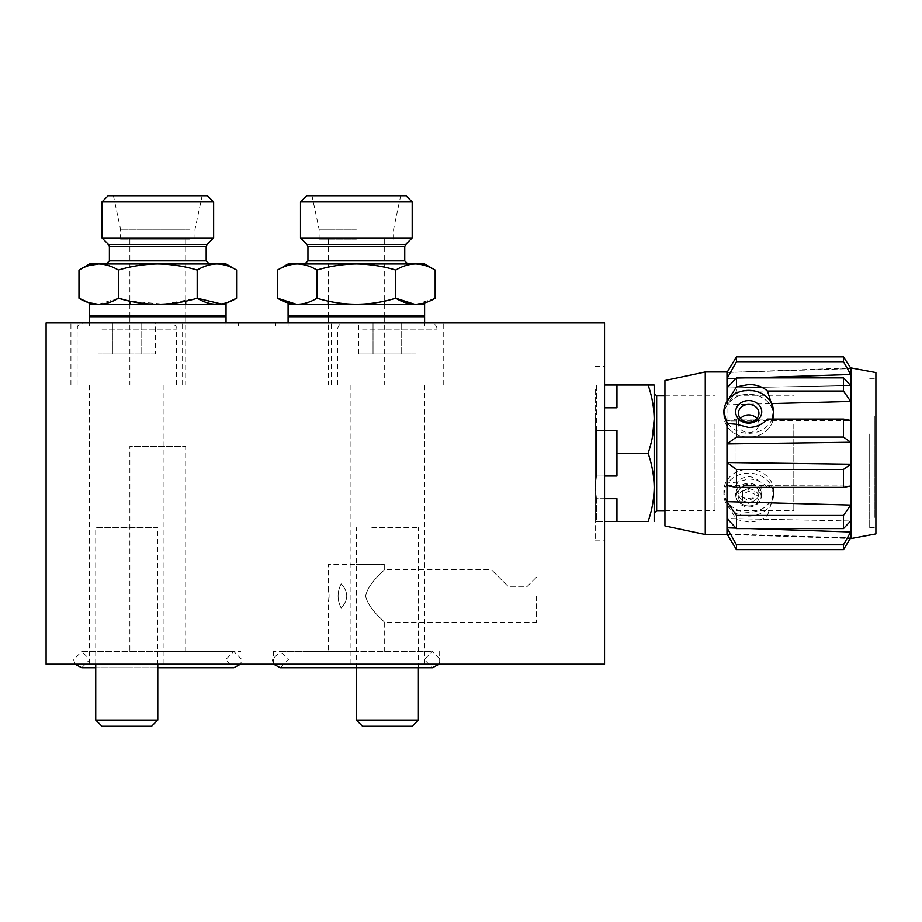 <?xml version="1.0" encoding="UTF-8"?>
<svg xmlns="http://www.w3.org/2000/svg" width="922" height="922" viewBox="0 0 922 922"><rect width="100%" height="100%" fill="white"/><g stroke="black" fill="none" stroke-linecap="round" stroke-linejoin="round"><path stroke-width="0.69" stroke-dasharray="4.61 3.46" d="M329.131 594.897C328.359 588.904 328.359 589.619 329.131 597.03C328.359 603.011 328.359 602.297 329.131 594.897L328.428 590.795L328.428 564.322L356.353 564.322L328.428 564.322M329.131 597.03L328.428 601.121L328.428 651.497L356.353 651.497L328.428 651.497M341.163 583.868C348.562 591.924 348.562 599.98 341.163 608.047C337.106 600.015 337.106 591.947 341.163 583.868C337.106 591.901 337.106 599.968 341.163 608.047C348.562 599.992 348.562 591.936 341.163 583.868M536.293 595.958L536.293 622.327L536.293 595.958M365.527 595.958C369.134 610.479 384.923 621.313 384.267 622.327C384.981 621.382 369.146 610.514 365.527 595.958C369.134 610.479 384.923 621.313 384.267 622.327C384.981 621.382 369.146 610.514 365.527 595.958C369.111 581.448 384.947 570.568 384.267 569.589C384.97 570.545 369.134 581.425 365.527 595.958C369.111 581.448 384.947 570.568 384.267 569.589C384.97 570.545 369.134 581.425 365.527 595.958M356.353 664.209L273.511 664.209L356.353 664.209M356.353 651.497L273.511 651.497L356.353 651.497M604.544 453.244L604.544 540.108L604.544 453.244M595.243 453.244L595.243 540.108L595.243 453.244M77.125 326.042L238.452 326.042L77.125 326.042L77.125 322.942L238.452 322.942L77.125 322.942M238.452 326.042L238.452 322.942M387.367 322.942L443.217 322.942L387.367 322.942M387.367 384.993L443.217 384.993L387.367 384.993M126.763 322.942L182.614 322.942L126.763 322.942M126.763 384.993L182.614 384.993L126.763 384.993M275.678 326.042L437.016 326.042L275.678 326.042L275.678 322.942L437.016 322.942L275.678 322.942M437.016 326.042L437.016 322.942M126.763 664.209L89.538 664.209L126.763 664.209M387.367 664.209L424.604 664.209L387.367 664.209M303.603 326.042L409.091 326.042L303.603 326.042M105.05 326.042L210.527 326.042L105.05 326.042M517.68 322.942C553.546 322.942 553.546 322.942 517.68 322.942C481.814 322.942 481.814 322.942 517.68 322.942M604.544 322.942L46.1 322.942L46.1 664.209L604.544 664.209L604.544 322.942M595.243 389.338L595.243 517.15L595.243 389.338M604.544 595.958C604.544 560.092 604.544 560.092 604.544 595.958C604.544 631.824 604.544 631.824 604.544 595.958M157.789 664.209L240.63 664.209L74.959 664.209L157.789 664.209L157.789 527.707L95.738 527.707L157.789 527.707M536.293 577.345L527.315 586.323L508.034 586.323L491.299 569.589L508.034 586.323L491.299 569.589L508.034 586.323L527.315 586.323L536.293 577.345M356.353 564.322L384.267 564.322L356.353 564.322M129.864 651.497L185.714 651.497L129.864 651.497L129.864 446.432L185.714 446.432L129.864 446.432M185.714 651.497L185.714 446.432M157.789 651.497L240.63 651.497L157.789 651.497M654.182 483.186L654.182 393.371L654.182 483.186M714.988 424.546L714.988 510.638L714.988 424.546M616.956 521.495L596.476 521.495L596.476 498.698L616.956 498.698L616.956 521.495L616.956 498.698L616.956 521.495L648.085 521.495C652.004 510.304 654.032 498.929 654.182 487.369L654.182 419.118C654.021 407.478 651.992 396.103 648.085 384.993L616.956 384.993L616.956 407.789L616.956 384.993L616.956 407.789L604.544 407.789M604.544 498.698L596.476 498.698L595.243 487.369L595.243 521.495L604.544 521.495M596.476 498.698L596.476 521.495L595.243 521.495L595.243 487.369L596.476 498.698M604.544 430.436L596.476 430.436L596.476 476.052L604.544 476.052M616.956 453.244L616.956 476.052L616.956 430.436L616.956 476.052L596.476 476.052L595.243 487.369L595.243 419.118L596.476 430.436L616.956 430.436L616.956 453.244L648.085 453.244L652.58 436.175M604.544 384.993L596.476 384.993L596.476 407.789L595.243 419.118M653.917 384.993L654.182 419.118M595.243 487.369L596.476 476.052L596.476 384.993L616.956 384.993M654.182 521.495L654.182 487.369C654.009 475.66 651.969 464.285 648.085 453.244M736.09 481.941L736.09 395.849L736.09 481.941M793.796 424.546L793.796 510.638L793.796 424.546M875.9 433.974L875.9 527.707L875.9 433.974M869.7 433.974L869.7 527.707L869.7 433.974M875.9 533.907L875.9 372.58M851.075 538.563L851.075 367.924M851.075 431.358L851.075 537.814L851.075 431.358M850.66 367.936L843.48 356.872L843.48 361.689L850.66 374.482L850.66 385.488L843.48 377.87L843.48 391.032L850.66 401.427L850.66 420.467L843.48 419.072L843.48 437.051L850.66 442.249L850.66 464.239L843.48 469.436L843.48 487.415L767.507 487.415C762.529 482.022 756.259 479.221 748.699 479.014L736.471 482.194L726.985 483.036L726.985 371.958M728.587 399.249L723.874 412.607L723.874 415.707A24.825 21.494 0 0 0 748.699 437.201A24.825 21.494 0 0 0 773.523 415.707A24.825 21.494 0 0 0 748.699 394.213A24.825 21.494 0 0 0 723.874 415.707A24.825 21.494 180 0 1 748.699 394.213A24.825 21.494 180 0 1 773.523 415.707A24.825 21.494 180 0 1 748.699 437.201A24.825 21.494 180 0 1 723.874 415.707L723.874 412.607M705.261 534.53L705.261 371.958M726.985 401.439L726.985 402.637M664.935 525.955L664.935 380.532M767.507 515.456L771.449 502.893L850.66 505.06L843.48 515.456L767.507 515.456C762.517 519.754 756.247 521.944 748.699 522.002L736.471 519.605L726.985 503.85L723.874 493.881L726.985 483.036M748.699 512.275A24.825 21.494 180 0 1 723.874 490.781A24.825 21.494 180 0 1 748.699 469.286A24.825 21.494 180 0 1 773.523 490.781A24.825 21.494 180 0 1 748.699 512.275M850.66 401.427L726.985 404.816L736.471 391.032L736.471 377.87L726.985 387.966L850.66 385.488L726.985 387.966M843.48 419.072L736.471 419.072L726.985 420.928L850.66 420.467L771.449 420.766L767.507 419.072M736.471 419.072L736.471 437.051L726.985 443.943L850.66 442.249M726.985 534.53L850.66 537.837L726.985 533.999L726.985 527.822L850.66 532.006L843.48 544.798L736.471 544.798L726.985 527.822L726.985 518.521L850.66 521.011L726.985 518.521L736.471 528.617L843.48 528.617L850.66 521.011L850.66 532.006M736.471 544.798L736.471 549.627L726.985 533.999M771.322 403.006L771.61 403.582M772.163 419.072L771.449 420.766M726.985 485.56L850.66 486.021L771.449 485.721L767.507 487.415M750.278 528.617L736.021 528.133M843.48 544.798L843.48 549.627L850.66 538.552M843.48 549.627L736.471 549.627M843.48 515.456L843.48 528.617M736.471 519.605L736.471 528.617M771.449 502.893L773.523 494.641L771.449 485.721M843.48 487.415L850.66 486.021L850.66 505.06M843.48 469.436L736.471 469.436L736.471 482.194M736.471 469.436L726.985 462.544L850.66 464.239M843.48 437.051L736.471 437.051M843.48 391.032L736.471 391.032M843.48 377.87L736.471 377.87M850.66 374.482L726.985 378.665L736.471 361.689L843.48 361.689M843.48 356.872L736.471 356.872L736.471 361.689M726.985 372.488L850.66 368.65L726.985 372.488L850.234 367.959M664.935 437.985L664.935 510.177L664.935 437.985M726.985 518.521L726.985 503.85M736.021 378.354L750.278 377.87M748.699 505.924A13.035 11.283 180 0 1 735.664 494.641A13.035 11.283 180 0 1 748.699 483.358A13.035 11.283 180 0 1 761.733 494.641A13.035 11.283 180 0 1 748.699 505.924M748.699 502.11A10.234 8.863 180 0 1 738.464 493.247A10.234 8.863 180 0 1 748.699 484.384A10.234 8.863 180 0 1 758.933 493.247A10.234 8.863 180 0 1 748.699 502.11M748.699 516.136A24.825 21.494 0 0 0 773.523 494.641A24.825 21.494 0 0 0 748.699 473.147A24.825 21.494 0 0 0 723.874 494.641A24.825 21.494 0 0 0 748.699 516.136M756.939 418.507A10.234 8.863 180 0 1 758.933 423.774A10.234 8.863 180 0 1 748.699 432.637A10.234 8.863 180 0 1 738.464 423.774A10.234 8.863 180 0 1 740.458 418.507M772.071 419.072A24.825 21.494 180 0 1 748.699 433.34A24.825 21.494 180 0 1 728.587 424.443M874.344 416.018L874.344 517.726L874.344 416.018M748.699 488.798A9.992 8.655 180 0 1 758.691 497.454A9.992 8.655 180 0 1 748.699 506.109A9.992 8.655 180 0 1 738.706 497.454A9.992 8.655 180 0 1 748.699 488.798M748.699 506.996A12.412 10.753 -0 0 0 761.111 496.243A12.412 10.753 -0 0 0 748.699 485.502A12.412 10.753 -0 0 0 736.286 496.243A12.412 10.753 -0 0 0 748.699 506.996M748.699 498.272A12.412 10.753 -0 0 0 761.111 487.531A12.412 10.753 -0 0 0 748.699 476.778A12.412 10.753 -0 0 0 736.286 487.531A12.412 10.753 -0 0 0 748.699 498.272M742.498 494.353L742.498 500.554L748.699 503.654L754.899 500.554L754.899 494.353L748.699 491.253L742.498 494.353L742.498 491.253L742.498 500.554M742.498 497.454L748.699 500.554L754.899 497.454L754.899 491.253L748.699 488.141L748.699 491.253M742.498 491.253L748.699 488.141M604.544 623.883L604.544 568.033L604.544 623.883M604.544 615.343L604.544 576.573L604.544 615.343M545.594 322.942L489.755 322.942L545.594 322.942M537.065 322.942L498.283 322.942L537.065 322.942M151.588 726.259L101.95 726.259M157.789 720.059L95.738 720.059M105.05 322.942L170.201 322.942L105.05 322.942M101.95 384.993L176.402 384.993L101.95 384.993M155.426 353.967L98.101 353.967L155.426 353.967L155.426 322.942L141.089 322.942L155.426 322.942M141.089 353.967L141.089 322.942L112.438 322.942L141.089 322.942L141.089 353.967M112.438 353.967L112.438 322.942L98.101 322.942L112.438 322.942L112.438 353.967M98.101 353.967L98.101 322.942M412.192 726.259L362.553 726.259M418.392 720.059L356.353 720.059M371.854 527.707L418.392 527.707L371.854 527.707M365.654 322.942L430.805 322.942L365.654 322.942M362.553 384.993L437.016 384.993L362.553 384.993M416.029 353.967L358.716 353.967L416.029 353.967L416.029 322.942L401.704 322.942L416.029 322.942M401.704 353.967L401.704 322.942L373.041 322.942L401.704 322.942L401.704 353.967M373.041 353.967L373.041 322.942L358.716 322.942L373.041 322.942L373.041 353.967M358.716 353.967L358.716 322.942M75.039 664.209L73.622 659.622L81.747 651.497L233.831 651.497L81.747 651.497L89.872 659.622L81.747 667.747L233.831 667.747L225.706 659.622L233.831 651.497L241.956 659.622L240.538 664.209M273.604 664.209L272.174 659.622L280.311 651.497L432.383 651.497L280.311 651.497L288.436 659.622L280.311 667.747L432.383 667.747L424.258 659.622L432.383 651.497L440.52 659.622L439.091 664.209M157.789 326.042L226.04 326.042L157.789 326.042M89.538 316.73L226.04 316.73M157.789 316.73L211.15 316.73L157.789 316.73M356.353 326.042L288.09 326.042L356.353 326.042M288.09 316.73L424.604 316.73M356.353 316.73L302.981 316.73L356.353 316.73M405.991 195.741L306.703 195.741M356.353 229.244L319.116 229.244L356.353 229.244M300.503 201.941L412.192 201.941M412.192 237.934L300.503 237.934M288.09 263.992L356.353 263.992C369.86 264.176 382.987 266.204 395.757 270.088C402.188 266.181 408.757 264.153 415.453 263.992L424.604 263.992M356.353 239.178L319.116 239.178L356.353 239.178M356.353 384.993L328.428 384.993L356.353 384.993M395.757 270.088L395.757 298.232C369.561 306.231 343.295 306.231 316.938 298.232L316.938 270.088C329.869 266.181 343.007 264.141 356.353 263.992L415.453 263.992C422.172 264.153 428.742 266.193 435.161 270.088M277.534 270.088C283.964 266.181 290.534 264.153 297.241 263.992M316.868 298.279L307.268 302.658M307.199 302.681L297.99 304.318M297.241 304.329L296.469 304.318M435.161 298.232L416.202 304.318M415.453 304.329L414.704 304.318M356.353 263.992L407.847 263.992L356.353 263.992M356.353 195.741L400.701 195.741L356.353 195.741M288.09 304.329L424.604 304.329M288.09 315.485L424.604 315.485M119.376 195.741L202.137 195.741L119.376 195.741M190.036 229.244L120.563 229.244L190.036 229.244M207.427 195.741L108.151 195.741M101.95 201.941L213.639 201.941M213.639 237.934L101.95 237.934M113.187 263.992L209.294 263.992L113.187 263.992M190.036 239.178L120.563 239.178L190.036 239.178M133.609 384.993L185.714 384.993L133.609 384.993M181.968 239.178L129.864 239.178L181.968 239.178M89.538 263.992L216.9 263.992C223.654 264.176 230.223 266.204 236.597 270.088M108.531 265.605L118.385 270.088C131.247 266.181 144.385 264.153 157.789 263.992C171.227 264.153 184.365 266.193 197.193 270.088C203.658 266.181 210.228 264.141 216.9 263.992L226.04 263.992M98.677 263.992L103.69 264.418M98.354 304.318L118.385 298.232L118.385 270.088M129.864 239.178L129.864 301.16L163.782 304.168L197.193 298.232L197.193 270.088M228.16 302.232L221.338 303.995M78.981 270.088L88.558 265.686M89.538 304.329L226.04 304.329M89.538 315.485L226.04 315.485M656.671 510.638L656.671 395.849M101.95 329.142L176.402 329.142L101.95 329.142M362.553 329.142L437.016 329.142L362.553 329.142M307.038 244.468L405.657 244.468M307.948 246.658L404.746 246.658M307.948 260.891L404.746 260.891M108.485 244.468L207.093 244.468M109.395 246.658L206.182 246.658M109.395 260.891L206.182 260.891M384.267 651.497L384.267 622.327L536.293 622.327M273.511 651.497L273.511 664.209M595.243 540.108L604.544 540.108M331.528 384.993L331.528 322.942M70.925 384.993L70.925 322.942M89.538 664.209L89.538 384.993M350.141 664.209L350.141 384.993M424.604 664.209L424.604 384.993M163.989 664.209L163.989 384.993M182.614 384.993L182.614 322.942M443.217 384.993L443.217 322.942M595.243 366.38L604.544 366.38M439.183 651.497L439.183 664.209M384.267 564.322L384.267 569.589L491.299 569.589M664.935 395.849L714.988 395.849M664.935 510.638L714.988 510.638M736.09 395.849L793.796 395.849M736.09 510.638L793.796 510.638M869.7 527.707L875.9 527.707M723.874 493.881L723.874 490.781M727.308 534.541L850.234 538.529M773.523 494.641L773.523 490.781M773.523 411.846L773.523 415.707L773.523 411.846M869.7 378.781L875.9 378.781M738.464 423.774L738.464 413.24M758.933 423.774L758.933 413.24M761.111 496.243L761.111 487.531M736.286 496.243L736.286 487.531M95.738 664.209L95.738 527.707M176.402 384.993L176.402 329.142C175.053 327.494 179.271 326.492 170.201 322.942M77.125 384.993L77.125 329.142C78.312 327.356 74.797 325.95 83.326 322.942M418.392 667.747L418.392 527.707M356.353 667.747L356.353 527.707M437.016 384.993L437.016 329.142C436.648 325.374 434.573 323.311 430.805 322.942M337.729 384.993L337.729 329.142C338.097 325.374 340.172 323.311 343.941 322.942M95.738 667.747L157.789 667.747M226.04 326.042L226.04 322.942M89.538 326.042L89.538 322.942M424.604 326.042L424.604 322.942M288.09 326.042L288.09 322.942M319.116 239.178L319.116 229.244L311.993 195.741M328.428 239.178L328.428 301.16M328.428 304.329L328.428 315.485M328.428 316.73L328.428 384.993M384.267 239.178L384.267 301.16M384.267 304.329L384.267 315.485M384.267 316.73L384.267 384.993M393.579 239.178L393.579 229.244L400.701 195.741M120.563 239.178L120.563 229.244L113.441 195.741M129.864 304.329L129.864 315.485M129.864 316.73L129.864 384.993M185.714 239.178L185.714 301.16M185.714 304.329L185.714 315.485M185.714 316.73L185.714 384.993M195.015 239.178L195.015 229.244L202.137 195.741"/><path stroke-width="1.38" d="M604.544 322.942L46.1 322.942L46.1 664.209L604.544 664.209L604.544 322.942M604.544 521.495L616.956 521.495L616.956 498.698L604.544 498.698M616.956 521.495L648.085 521.495C651.992 510.385 654.021 499.009 654.182 487.369L654.182 521.495M604.544 476.052L616.956 476.052L616.956 430.436L604.544 430.436M648.085 453.244C651.992 464.388 654.021 475.764 654.182 487.369L654.182 419.118C654.032 430.678 652.004 442.053 648.085 453.244L616.956 453.244M654.182 384.993L648.085 384.993C651.969 396.034 654.009 407.409 654.182 419.118L654.182 384.993L604.544 384.993M604.544 407.789L616.956 407.789L616.956 384.993M652.58 436.175L654.182 419.118M875.9 372.58L875.9 533.907L851.075 538.563L851.075 367.924L875.9 372.58M843.48 419.072L767.507 419.072C762.529 424.466 756.259 427.266 748.699 427.474L736.471 424.293L726.985 423.452L726.985 443.943L850.66 442.249L843.48 437.051L843.48 419.072L850.66 420.467L850.66 401.427L843.48 391.032L843.48 377.87L850.66 385.488L850.66 374.482L843.48 361.689L843.48 356.872L851.075 368.673M728.587 424.443A24.825 21.494 180 0 1 723.874 411.846L726.985 423.452M843.48 391.032L767.507 391.032C762.517 386.733 756.247 384.555 748.699 384.486L736.471 386.883L728.587 399.249M705.261 534.53L664.935 525.955L664.935 380.532L705.261 371.958L705.261 534.53L727.308 534.541M705.261 371.958L726.985 371.958L726.985 401.439M843.48 437.051L736.471 437.051L736.471 424.293M736.021 528.133L726.985 527.822L726.985 534.53M850.234 538.529L843.48 549.627L736.471 549.627L726.985 533.999M736.471 549.627L736.471 544.798L726.985 527.822L726.985 501.672L736.471 515.456L736.471 528.617L726.985 518.521M843.48 487.415L843.48 469.436L850.66 464.239L726.985 462.544L726.985 501.672L850.66 505.06L850.66 486.021L843.48 487.415L736.471 487.415L726.985 485.56M736.471 487.415L736.471 469.436L726.985 462.544L726.985 443.943L736.471 437.051M767.507 391.032L771.449 403.594L850.66 401.427M771.449 403.594L773.523 411.846L772.163 419.072M850.66 464.239L850.66 442.249M843.48 469.436L736.471 469.436M843.48 549.627L843.48 544.798L850.66 532.006L850.66 521.011L843.48 528.617L843.48 515.456L736.471 515.456M843.48 515.456L850.66 505.06M843.48 528.617L736.471 528.617M850.66 532.006L750.278 528.617M843.48 544.798L736.471 544.798M843.48 356.872L736.471 356.872L726.985 372.488L736.471 356.872L736.471 361.689L726.985 378.665L736.021 378.354M736.471 386.883L736.471 377.87L726.985 387.966M843.48 377.87L736.471 377.87M750.278 377.87L850.66 374.482M843.48 361.689L736.471 361.689M748.699 400.563A13.035 11.283 0 0 0 735.664 411.846A13.035 11.283 0 0 0 748.699 423.129A13.035 11.283 0 0 0 761.733 411.846A13.035 11.283 0 0 0 748.699 400.563M748.699 404.378A10.234 8.863 0 0 0 738.464 413.24A10.234 8.863 0 0 0 748.699 422.103A10.234 8.863 0 0 0 758.933 413.24A10.234 8.863 0 0 0 748.699 404.378M740.458 418.507A10.234 8.863 180 0 1 748.699 414.9A10.234 8.863 180 0 1 756.939 418.507M723.874 411.846A24.825 21.494 180 0 1 748.699 390.352A24.825 21.494 180 0 1 773.523 411.846A24.825 21.494 180 0 1 772.071 419.072M157.789 720.059L95.738 720.059L101.95 726.259L151.588 726.259L157.789 720.059L157.789 664.209M418.392 720.059L356.353 720.059L362.553 726.259L412.192 726.259L418.392 720.059L418.392 667.747M240.538 664.209L233.831 667.747L157.789 667.747M75.039 664.209L81.747 667.747L95.738 667.747M439.091 664.209L432.383 667.747L280.311 667.747L273.604 664.209M226.04 322.942L226.04 316.73L89.538 316.73L89.538 322.942M424.604 322.942L424.604 316.73L288.09 316.73L288.09 322.942M300.503 201.941L306.703 195.741L405.991 195.741L412.192 201.941L300.503 201.941L300.503 237.934L412.192 237.934L412.192 201.941M414.704 304.318L395.757 298.232C408.861 306.242 421.988 306.242 435.161 298.232L435.161 270.088L424.604 263.992L356.353 263.992C343.007 264.141 329.869 266.181 316.938 270.088C310.507 266.181 303.937 264.153 297.241 263.992C303.96 264.153 310.518 266.193 316.938 270.088L316.868 298.279M435.161 270.088C428.73 266.181 422.161 264.153 415.453 263.992C408.734 264.153 402.176 266.193 395.757 270.088C382.987 266.204 369.86 264.176 356.353 263.992L288.09 263.992L277.534 270.088C283.953 266.193 290.522 264.153 297.241 263.992M296.469 304.318L277.534 298.232L277.534 270.088M297.99 304.318L297.241 304.329M416.202 304.318L415.453 304.329M277.534 298.232C290.637 306.242 303.776 306.242 316.938 298.232C343.295 306.231 369.561 306.231 395.757 298.232L395.757 270.088M424.604 304.329L288.09 304.329L288.09 315.485L424.604 315.485L424.604 304.329M101.95 201.941L108.151 195.741L207.427 195.741L213.639 201.941L101.95 201.941L101.95 237.934L213.639 237.934L213.639 201.941M221.338 303.995L197.193 298.232C210.297 306.242 223.435 306.242 236.597 298.232L236.597 270.088L226.04 263.992L98.677 263.992C92.004 264.141 85.435 266.181 78.981 270.088L78.981 298.232C92.154 306.231 105.281 306.231 118.385 298.232L118.385 270.088C112 266.204 105.431 264.176 98.677 263.992L89.538 263.992L78.981 270.088M236.597 270.088C230.166 266.181 223.597 264.153 216.9 263.992C210.181 264.153 203.612 266.193 197.193 270.088C184.331 266.181 171.192 264.153 157.789 263.992C144.351 264.153 131.212 266.193 118.385 270.088M103.69 264.418L108.531 265.605M129.864 304.329L129.864 301.16L118.385 298.232C144.593 306.242 170.858 306.242 197.193 298.232L197.193 270.088M236.597 298.232L228.16 302.232M88.558 265.686L98.677 263.992M98.354 304.318L88.812 302.716M88.708 302.681L78.981 298.232M226.04 304.329L89.538 304.329L89.538 315.485L226.04 315.485L226.04 304.329M664.935 395.849L656.671 395.849L656.671 510.638L654.182 513.116M412.192 237.934L405.657 244.468L307.038 244.468L307.948 246.658L307.948 260.891L304.848 263.992M405.657 244.468L404.746 246.658L307.948 246.658M404.746 246.658L404.746 260.891L307.948 260.891M213.639 237.934L207.093 244.468L108.485 244.468L109.395 246.658L109.395 260.891L106.284 263.992M207.093 244.468L206.182 246.658L109.395 246.658M206.182 246.658L206.182 260.891L109.395 260.891M656.671 510.638L664.935 510.638M656.671 395.849L654.182 393.371M851.075 537.814L850.66 538.552M95.738 720.059L95.738 664.209M356.353 720.059L356.353 667.747M328.428 301.16L328.428 304.329M328.428 315.485L328.428 316.73M384.267 301.16L384.267 304.329M384.267 315.485L384.267 316.73M404.746 260.891L407.847 263.992M307.038 244.468L300.503 237.934M129.864 315.485L129.864 316.73M185.714 301.16L185.714 304.329M185.714 315.485L185.714 316.73M206.182 260.891L209.294 263.992M108.485 244.468L101.95 237.934"/></g></svg>
